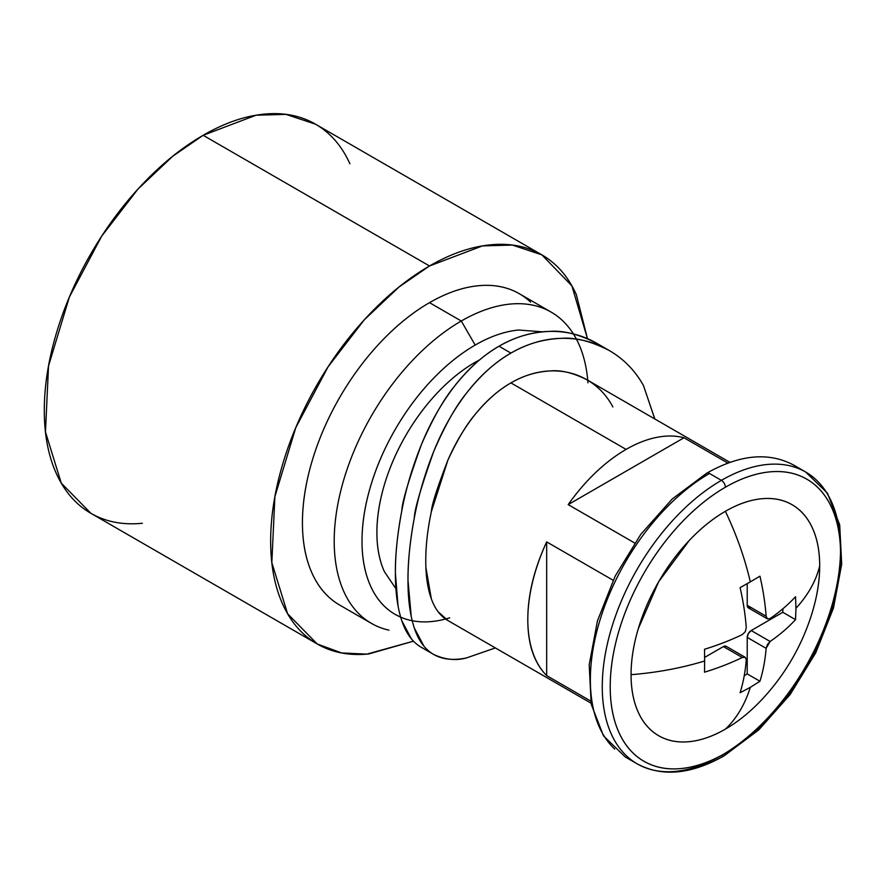 <?xml version="1.0" encoding="UTF-8"?>
<svg xmlns="http://www.w3.org/2000/svg" width="886" height="886" viewBox="0 0 886 886"><rect width="100%" height="100%" fill="white"/><g stroke="black" fill="none" stroke-linecap="round" stroke-linejoin="round"><path stroke-width="1.33" d="M811.277 615.604A133.387 77.016 120 0 0 819.694 565.766A220.459 127.285 180 0 1 795.982 608.25L795.528 619.646A220.016 127.019 180 0 1 770.111 641.464L767.453 644.51L766.135 648.342A220.016 127.03 60 0 1 759.955 681.256L750.309 687.348A220.459 127.285 60 0 1 725.379 729.134A133.387 77.016 120 0 0 764.33 696.917M395.909 588.669L384.38 571.636C379.385 560.605 376.893 547.57 376.893 532.519C376.893 517.468 379.385 501.554 384.38 484.764C389.364 467.985 396.463 451.605 405.688 435.646C414.903 419.676 425.535 405.345 437.573 392.631C449.612 379.917 462.149 369.805 475.184 362.274A139.002 80.249 120 0 0 381.024 562.665M449.678 617.83A160.067 92.41 -60 0 1 362.739 525.874A160.067 92.41 -60 0 1 475.184 345.075L461.285 321.009A179.725 103.762 120 0 0 339.98 494.056A179.725 103.762 120 0 0 388.987 630.167M360.17 615.006A179.725 103.762 -60 0 1 347.423 468.329A179.725 103.762 -60 0 1 461.285 321.009L429.511 302.658A179.725 103.762 120 0 0 315.649 449.988A179.725 103.762 120 0 0 328.396 596.666M349.915 163.788C341.852 145.969 330.367 132.756 315.482 124.162C300.587 115.557 283.398 112.223 263.939 114.15C244.481 116.077 224.213 123.121 203.149 135.292L429.511 265.977C408.446 278.138 388.19 294.495 368.731 315.039C349.261 335.584 332.084 358.752 317.188 384.557C302.292 410.351 290.818 436.809 282.756 463.943C274.693 491.065 270.662 516.793 270.662 541.113C270.662 565.445 274.693 586.51 282.756 604.33C290.818 622.149 302.292 635.362 317.188 643.956C332.084 652.561 349.261 655.895 368.731 653.968L413.474 641.176L366.837 654.134L341.686 652.949L317.188 643.956L287.618 613.788L271.825 562.621L274.893 496.647L295.769 427.661L328.086 366.804L364.301 319.802L398.999 287.009L429.511 265.977L203.149 135.292L172.637 156.324L137.939 189.106L101.713 236.119L69.396 296.976L48.531 365.951L45.463 431.925L61.256 483.091L90.826 513.271C105.722 521.865 122.899 525.199 142.358 523.272M423.995 646.282L414.327 628.008C418.436 640.512 424.848 649.316 433.575 654.411C442.258 659.439 453.145 660.646 466.246 658.01L495.363 647.921L466.246 658.01C455.703 660.856 444.816 659.649 433.575 654.411L433.498 654.355M411.237 616.523L407.992 580.352C407.815 562.632 409.919 541.811 414.316 517.889C414.426 509.926 420.861 487.865 433.631 451.705C444.872 425.623 455.769 406.176 466.324 393.362C480.533 375.31 495.396 361.887 510.923 353.104L499.017 346.227C483.49 355.009 468.594 368.399 454.319 386.418C443.731 399.187 432.745 418.591 421.382 444.639C408.501 480.6 401.978 502.617 401.812 510.69C397.349 534.557 395.211 555.345 395.389 573.076L398.047 606.002M421.249 647.289L421.337 647.334C412.511 642.195 406.01 633.346 401.823 620.776L411.392 638.85M421.337 647.334L433.608 654.422M725.379 753.2A162.869 94.038 -60 0 1 610.21 686.705A162.869 94.038 -60 0 1 725.379 487.234A5.615 3.245 -120 0 0 721.403 480.356A168.484 97.272 120 0 0 614.651 618.472A168.484 97.272 120 0 0 626.612 755.98A168.484 97.272 120 0 0 721.403 755.492A168.484 97.272 -60 0 1 626.612 755.98A168.484 97.272 -60 0 1 614.651 618.472A168.484 97.272 -60 0 1 721.403 480.356L709.498 473.478A168.484 97.272 120 0 0 602.746 611.595A168.484 97.272 120 0 0 614.696 749.102A168.484 97.272 -60 0 1 602.746 611.595A168.484 97.272 -60 0 1 709.498 473.478A5.615 3.245 -120 0 0 706.685 473.202A5.615 3.245 60 0 1 709.498 473.478L721.403 480.356A168.484 97.272 -60 0 1 816.205 479.869A168.484 97.272 -60 0 1 828.155 617.376A168.484 97.272 -60 0 1 721.403 755.492A168.484 97.272 120 0 0 828.155 617.376A168.484 97.272 120 0 0 816.205 479.869A168.484 97.272 120 0 0 721.403 480.356A5.615 3.245 60 0 1 725.379 487.234A162.869 94.038 -60 0 1 840.548 553.728A162.869 94.038 -60 0 1 725.379 753.2A5.615 3.245 60 0 1 724.216 755.769A5.615 3.245 -120 0 0 725.379 753.2C740.652 744.384 755.337 732.534 769.447 717.638C783.556 702.742 796.016 685.941 806.814 667.236C817.612 648.53 825.94 629.348 831.777 609.679C837.624 590.01 840.548 571.359 840.548 553.728C840.548 536.096 837.624 520.813 831.777 507.899C825.94 494.975 817.612 485.406 806.814 479.171C796.016 472.936 783.556 470.51 769.447 471.906C755.337 473.312 740.652 478.418 725.379 487.234C710.107 496.049 695.41 507.911 681.301 522.795C667.191 537.691 654.743 554.492 643.945 573.198C633.147 591.903 624.818 611.085 618.971 630.754C613.134 650.424 610.21 669.074 610.21 686.705C610.21 704.348 613.134 719.62 618.971 732.545C624.818 745.458 633.147 755.038 643.945 761.273C654.743 767.509 667.191 769.923 681.301 768.527C695.41 767.132 710.107 762.026 725.379 753.2M740.098 587.639L750.309 581.88A220.459 127.285 -120 0 0 725.379 511.311A133.387 77.016 120 0 0 631.065 674.678A220.459 127.285 0 0 0 704.636 660.978L704.525 649.261A220.016 127.019 0 0 0 742.313 634.575L745.259 631.707L746.278 627.698A220.016 127.03 -120 0 0 740.098 587.639A220.016 127.03 60 0 1 746.278 627.698M761.473 699.995C749.921 712.2 737.883 721.913 725.379 729.134A220.459 127.285 -120 0 0 750.309 687.348L740.098 692.73A220.016 127.03 -120 0 0 746.278 659.804L745.27 657.312L742.313 657.512A220.016 127.019 180 0 1 704.525 672.186L704.636 660.978A220.459 127.285 180 0 1 631.065 674.678A133.387 77.016 120 0 0 725.379 729.134C712.876 736.355 700.837 740.53 689.286 741.682C677.724 742.822 667.523 740.84 658.686 735.734C649.837 730.629 643.026 722.788 638.241 712.211C633.457 701.623 631.065 689.12 631.065 674.678C631.065 660.225 633.457 644.953 638.241 628.85L658.686 581.714L689.286 540.438C700.837 528.244 712.876 518.531 725.379 511.311A220.459 127.285 60 0 1 750.309 581.88L759.955 576.177A220.016 127.03 60 0 1 766.135 616.235L767.442 618.893L770.111 618.528A220.016 127.019 0 0 0 795.528 596.71L795.982 608.25A220.459 127.285 0 0 0 819.694 565.766A133.387 77.016 120 0 0 725.379 511.311C737.883 504.09 749.921 499.903 761.473 498.763C773.024 497.611 783.224 499.593 792.073 504.699C800.911 509.804 807.733 517.657 812.517 528.233C817.302 538.81 819.694 551.325 819.694 565.766C819.694 580.208 817.302 595.481 812.517 611.584M612.879 406.929C606.633 395.222 597.984 386.174 586.92 379.773C575.944 373.438 563.806 370.481 550.516 370.924C537.193 371.4 524.003 375.387 510.923 382.907L626.092 449.401A139.002 80.249 -60 0 1 683.992 437.762L568.192 504.61L634.653 542.985L568.192 504.61A139.002 80.249 -60 0 1 626.092 449.401L510.923 382.907C498.663 389.851 486.735 400.361 475.14 414.438C466.568 424.372 457.508 439.556 447.951 459.989C437.241 487.654 431.703 504.876 431.349 511.665L431.205 512.329M425.778 560.251L425.778 560.705C425.745 575.745 427.595 588.437 431.327 598.781L431.338 598.814M425.9 567.561L431.327 598.781C434.971 608.97 440.497 616.213 447.906 620.532L590.995 703.141M438.227 611.883L447.906 620.532M590.608 700.981L546.673 675.608A139.002 80.249 -60 0 1 546.673 541.9L613.134 580.264L546.673 541.9C534.092 569.078 527.801 594.993 527.801 619.646C527.801 644.299 534.092 662.949 546.673 675.608L546.673 541.9L546.673 675.608L590.608 700.981M414.327 628.008C410.063 615.172 407.959 599.29 407.992 580.352C407.948 561.359 410.052 540.538 414.316 517.889C418.436 495.728 424.87 473.667 433.631 451.705C442.324 429.998 453.222 410.55 466.324 393.362C479.603 376.063 494.477 362.651 510.923 353.104C527.458 343.602 544.369 338.673 561.658 338.33C578.846 338.053 594.672 342.085 609.136 350.446C623.733 358.919 635.173 370.636 643.48 385.587L654.843 418.989M729.998 462.381L586.92 379.773C573.098 372.829 560.96 369.872 550.516 370.924C536.384 371.688 523.194 375.686 510.923 382.907C497.899 390.46 485.971 400.97 475.14 414.438C464.408 427.872 455.349 443.055 447.951 459.989L431.349 511.665C427.606 529.307 425.745 545.654 425.778 560.705M683.992 437.762L727.938 463.123L683.992 437.762A139.002 80.249 120 0 0 626.092 449.401A139.002 80.249 120 0 0 568.192 504.61L683.992 437.762M705.522 475.771A5.615 3.245 60 0 1 706.685 473.202C739.799 454.485 768.815 451.805 793.734 465.128L805.651 472.005L827.413 493.114L839.695 524.8L841.7 564.183L833.46 608.073L815.751 652.816L790.102 694.624L758.715 729.942L724.216 755.769A5.615 3.245 60 0 1 721.403 755.492M767.376 618.849L766.135 616.235L747.219 605.315L747.219 583.652L747.219 605.315L766.135 616.235A220.016 127.03 -120 0 0 759.955 576.177M747.219 605.315A5.615 3.245 120 0 0 748.382 607.885L747.219 605.315M795.528 596.71A220.016 127.019 180 0 1 770.111 618.528M770.111 641.464A220.016 127.019 0 0 0 795.528 619.646L782.792 612.292L751.195 630.533L770.111 641.464L751.195 630.533A5.615 3.245 120 0 0 747.219 637.411L766.135 648.342L770.111 641.464M759.955 681.256A220.016 127.03 -120 0 0 766.135 648.342L747.219 637.411L747.219 673.903L759.955 681.256L747.219 673.903L747.219 637.411L748.382 633.501L751.195 630.533L782.792 612.292A418.757 241.767 120 0 0 782.881 608.782M746.278 659.804A220.016 127.03 60 0 1 740.098 692.73M704.525 672.186A220.016 127.019 0 0 0 742.313 657.512L723.397 646.581L726.199 646.304A5.615 3.245 120 0 0 723.397 646.581L742.313 657.512L745.181 657.268M723.397 646.581L704.625 657.423L723.397 646.581M742.313 634.575A220.016 127.019 180 0 1 704.525 649.261M744.229 675.73A418.757 241.767 120 0 0 747.219 673.903M751.195 607.608L748.382 607.885L767.298 618.805M401.823 620.776C397.493 607.918 395.355 592.014 395.389 573.076C395.344 554.082 397.482 533.283 401.812 510.69C406.01 488.563 412.533 466.545 421.382 444.639C430.175 422.976 441.15 403.573 454.319 386.418C467.664 369.163 482.56 355.762 499.017 346.227C515.541 336.724 532.42 331.785 549.63 331.397C566.763 331.076 582.512 335.063 596.876 343.369L596.865 343.369C578.89 334.243 563.142 330.256 549.63 331.397C531.412 332.139 514.544 337.079 499.017 346.227L510.923 353.104C526.461 343.956 543.373 339.028 561.658 338.33C575.224 337.223 591.051 341.265 609.136 350.446L609.269 350.524M596.865 343.369L609.136 350.446M643.457 385.554L654.798 418.967M541.844 254.847L571.891 285.857L587.462 338.64L576.277 294.473C568.214 276.665 556.74 263.452 541.844 254.847C526.948 246.253 509.771 242.919 490.301 244.846C470.843 246.773 450.586 253.817 429.511 265.977L482.471 245.898L512.385 245.068L541.844 254.847L315.471 124.162L286.023 114.383L256.098 115.202L203.149 135.292C182.084 147.453 161.828 163.799 142.358 184.343C122.899 204.887 105.722 228.067 90.826 253.861C75.93 279.666 64.457 306.124 56.394 333.247C48.331 360.38 44.3 386.108 44.3 410.428C44.3 434.749 48.331 455.825 56.394 473.645C64.457 491.453 75.93 504.666 90.826 513.271L317.188 643.956M371.422 623.39L339.659 605.049C327.742 598.172 318.561 587.595 312.105 573.342C305.659 559.088 302.436 542.232 302.436 522.773C302.436 503.314 305.659 482.737 312.105 461.03C318.561 439.334 327.742 418.159 339.659 397.526C351.576 376.882 365.32 358.343 380.88 341.907C396.452 325.472 412.666 312.393 429.511 302.658C446.367 292.934 462.581 287.297 478.152 285.757C493.712 284.218 507.456 286.887 519.373 293.764L551.147 312.105M530.636 302.137A179.725 103.762 120 0 0 429.511 302.658L461.285 321.009A179.725 103.762 -60 0 1 562.4 320.488M587.961 382.807A179.725 103.762 120 0 0 461.285 321.009L475.184 345.075C460.177 353.747 445.736 365.397 431.87 380.039C418.004 394.669 405.766 411.182 395.156 429.566C384.546 447.951 376.362 466.8 370.614 486.126C364.877 505.452 362.009 523.781 362.009 541.113C362.009 558.446 364.877 573.463 370.614 586.155C376.362 598.847 384.546 608.261 395.156 614.386L400.682 617.177M542.52 331.818L518.498 330.024C504.632 331.397 490.191 336.414 475.184 345.075M475.184 362.274L479.691 359.794M763.012 698.356C785.616 673.803 801.908 645.595 811.864 613.743M706.685 473.202L672.186 499.028L640.788 534.347L615.15 576.166L597.441 620.898L589.201 664.788L591.206 704.182L603.488 735.856L625.25 756.965L637.167 763.843C662.086 777.177 691.102 774.486 724.216 755.769M726.199 646.304L745.115 657.235"/></g></svg>

